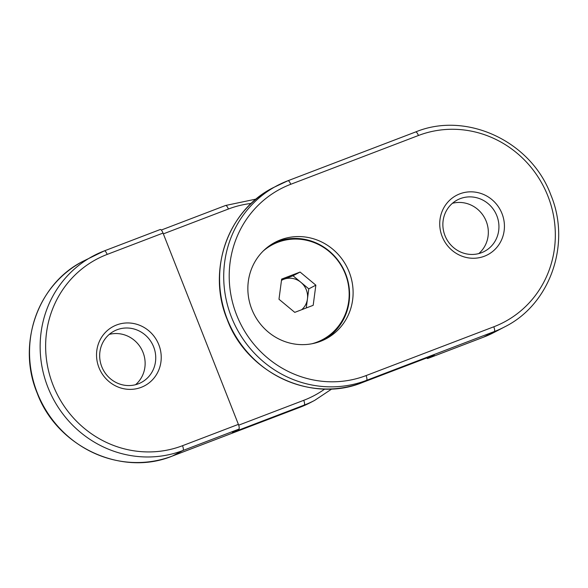 <?xml version="1.0" encoding="UTF-8"?>
<svg xmlns="http://www.w3.org/2000/svg" width="588" height="588" viewBox="0 0 588 588"><rect width="100%" height="100%" fill="white"/><g stroke="black" fill="none" stroke-linecap="round" stroke-linejoin="round"><path stroke-width="0.88" d="M502.012 213.613A33.538 32.024 -117.6 0 1 484.372 256.236A33.538 32.024 -117.6 0 1 442.154 236.479A33.538 32.024 -117.6 0 1 459.801 193.856A33.538 32.024 -117.6 0 1 502.012 213.613M444.962 235.575A29.069 27.754 62.4 0 0 484.394 251.414A29.069 27.754 62.4 0 0 496.845 215.759A29.069 27.754 62.4 0 0 457.42 199.913A29.069 27.754 62.4 0 0 444.962 235.575M452.429 203.301A29.069 27.754 -117.6 0 1 486.232 221.316A29.069 27.754 -117.6 0 1 478.772 253.59M251.796 309.207A54.559 52.089 62.4 0 0 325.796 338.938A54.559 52.089 62.4 0 0 349.169 272.001A54.559 52.089 62.4 0 0 275.169 242.271A54.559 52.089 62.4 0 0 251.796 309.207M324.01 339.827A54.559 52.089 62.4 0 0 345.634 273.854A54.559 52.089 62.4 0 0 273.42 243.234M426.697 357.967A4.469 1.323 -110.9 0 0 427.733 358.489A4.469 1.323 -110.9 0 0 427.777 358.467L483.645 337.122L494.258 331.566L366.552 380.355L362.428 382.516L434.26 355.071L427.777 358.467M109.228 334.41A29.069 27.754 -117.6 0 1 143.038 352.425A29.069 27.754 -117.6 0 1 135.571 384.699M98.953 367.596A33.538 32.024 -117.6 0 1 116.6 324.973A33.538 32.024 -117.6 0 1 158.811 344.73A33.538 32.024 -117.6 0 1 141.171 387.352A33.538 32.024 -117.6 0 1 98.953 367.596M153.644 346.869A29.069 27.754 62.4 0 0 114.219 331.029A29.069 27.754 62.4 0 0 101.768 366.684A29.069 27.754 62.4 0 0 141.194 382.531A29.069 27.754 62.4 0 0 153.644 346.869M104.444 250.841L160.223 229.533A4.469 1.323 69.1 0 1 160.267 229.511A4.469 1.323 69.1 0 1 163.038 233.076L107.17 254.42A102.856 98.196 62.4 0 0 53.06 385.125A102.856 98.196 62.4 0 0 182.523 445.704L238.39 424.367L163.038 233.076M238.39 424.367A4.469 1.323 69.1 0 1 238.853 429.137L182.986 450.481L172.372 456.038L300.071 407.256L304.202 405.095L232.37 432.533L238.853 429.137M281.483 280.38A17.89 17.074 -117.6 0 1 283.791 279.278A17.89 17.074 -117.6 0 1 300.894 282.314A17.89 17.074 -117.6 0 1 307.443 298.947A17.89 17.074 -117.6 0 1 301.651 309.729M311.971 343.745A53.662 51.23 62.4 0 0 322.32 339.746A53.662 51.23 62.4 0 0 329.06 251.414A53.662 51.23 62.4 0 0 272.523 244.674L271.81 245.042A53.662 51.23 62.4 0 0 264.85 249.474M272.523 244.674A53.662 51.23 62.4 0 0 263.343 250.9M306.252 307.972L308.781 288.87L293.008 275.757L281.512 280.153M294.757 312.368L313.184 305.319L315.852 285.165L300.086 272.053L281.652 279.094L278.984 299.248L294.757 312.368M313.999 343.319A53.662 51.23 62.4 0 0 321.607 340.121L322.32 339.746M293.008 275.757L300.086 272.053M308.781 288.87L315.852 285.165M288.01 180.714L415.628 131.962A4.469 1.323 69.1 0 1 415.672 131.94A4.469 1.323 69.1 0 1 418.443 135.497L290.744 184.287A102.856 98.196 62.4 0 0 236.633 314.999A102.856 98.196 62.4 0 0 366.096 375.578L493.795 326.788A102.856 98.196 62.4 0 0 547.906 196.083A102.856 98.196 62.4 0 0 418.443 135.497M483.556 337.159A4.469 1.323 69.1 0 0 483.601 337.144A4.469 1.323 69.1 0 0 483.645 337.122A107.325 102.466 62.4 0 0 494.126 332.396L504.739 326.84A107.325 102.466 -117.6 0 1 494.258 331.566A4.469 1.323 69.1 0 0 493.795 326.788M434.216 355.093L362.384 382.531C311.589 403.508 246.828 373.182 227.166 319.416C206.748 270.576 227.828 210.173 273.317 187.631A107.325 102.466 62.4 0 0 227.335 319.299A107.325 102.466 62.4 0 0 362.428 382.516A4.469 1.323 69.1 0 1 362.384 382.531A4.469 1.323 69.1 0 1 362.34 382.545M366.096 375.578A4.469 1.323 69.1 0 1 366.552 380.355A107.325 102.466 -117.6 0 1 231.466 317.138A107.325 102.466 -117.6 0 1 277.44 185.47A107.325 102.466 -117.6 0 1 287.929 180.744A4.469 1.323 69.1 0 1 287.966 180.729A4.469 1.323 69.1 0 1 290.744 184.287M161.303 230.04L225.571 205.484A4.469 1.323 -110.9 0 1 225.616 205.469L161.303 230.033M182.523 445.704A4.469 1.323 -110.9 0 1 182.986 450.481A107.325 102.466 -117.6 0 1 47.893 387.272A107.325 102.466 -117.6 0 1 93.874 255.604A107.325 102.466 -117.6 0 1 104.355 250.878A4.469 1.323 69.1 0 1 104.399 250.856A4.469 1.323 69.1 0 1 107.17 254.42M172.284 456.075A4.469 1.323 -110.9 0 0 172.328 456.06C121.532 477.03 56.771 446.704 37.11 392.938C16.692 344.105 37.772 283.703 83.261 261.16A107.325 102.466 62.4 0 0 37.279 392.828A107.325 102.466 62.4 0 0 172.372 456.038A4.469 1.323 -110.9 0 1 172.328 456.06L300.034 407.271A4.469 1.323 -110.9 0 0 300.071 407.256A107.325 102.466 62.4 0 0 310.56 402.53L300.034 407.271A4.469 1.323 -110.9 0 1 299.99 407.286M251.223 203.441A102.856 98.196 62.4 0 0 228.387 209.027L163.354 233.87M238.684 425.168L303.739 400.318A102.856 98.196 62.4 0 0 324.774 389.028M310.56 402.53L314.683 400.369A107.325 102.466 -117.6 0 1 304.202 405.095A4.469 1.323 69.1 0 0 303.739 400.318M228.387 209.027A4.469 1.323 -110.9 0 0 225.616 205.469L256.147 199.067M273.317 187.631L287.966 180.729L415.672 131.94C466.468 110.97 531.229 141.296 550.89 195.062C571.308 243.895 550.228 304.297 504.739 326.84M494.126 332.396L483.601 337.144L427.733 358.489M83.261 261.16L104.399 250.856L160.267 229.511M314.683 400.369L331.853 388.933"/></g></svg>

